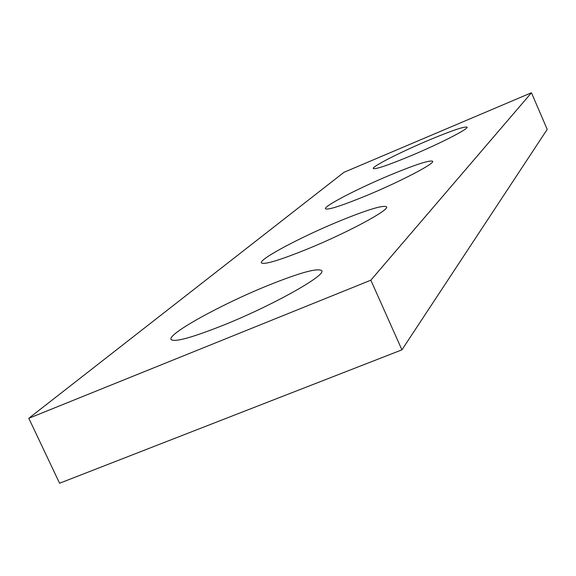 <?xml version="1.0" encoding="UTF-8"?>
<svg xmlns="http://www.w3.org/2000/svg" width="576" height="576" viewBox="0 0 576 576"><rect width="100%" height="100%" fill="white"/><g stroke="black" fill="none" stroke-linecap="round" stroke-linejoin="round"><path stroke-width="0.86" d="M531.454 92.758L344.002 172.296L28.8 418.291L59.58 483.242L401.918 349.848L547.2 129.391L531.454 92.758L370.836 280.195L401.918 349.848M28.8 418.291L370.836 280.195M411.444 155.542C440.1 143.518 468.986 128.7 467.1 127.145C464.443 126.259 451.476 130.68 428.191 140.422C400.493 152.086 371.743 166.716 373.27 168.509C375.43 169.546 388.152 165.218 411.444 155.542M367.61 195.127C400.889 181.296 435.096 163.368 432.662 161.258C429.66 159.948 415.296 164.635 389.563 175.306C357.581 188.662 323.518 206.323 325.454 208.778C327.852 210.247 341.906 205.697 367.61 195.127M308.333 248.659C348.005 232.394 389.88 209.794 386.575 206.813C383.119 204.876 367.049 209.786 338.35 221.551C300.55 237.139 258.826 259.33 261.403 262.865C264.096 264.982 279.742 260.244 308.333 248.659M223.711 325.073C272.75 305.388 326.556 275.119 321.739 270.662C317.678 267.71 299.506 272.743 267.235 285.775C221.09 304.466 167.4 334.008 171.05 339.444C174.154 342.569 191.707 337.774 223.711 325.073"/></g></svg>
